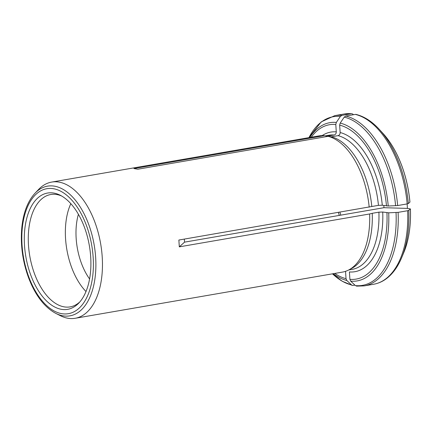 <?xml version="1.0" encoding="UTF-8"?>
<svg xmlns="http://www.w3.org/2000/svg" width="432" height="432" viewBox="0 0 432 432"><rect width="100%" height="100%" fill="white"/><g stroke="black" fill="none" stroke-linecap="round" stroke-linejoin="round"><path stroke-width="0.65" d="M345.541 271.328L346.027 278.672L346.826 280.481L351.54 284.947L352.447 285.444L354.953 285.163M35.035 193.217C27.988 200.885 23.625 211.901 21.946 226.265C20.18 243.556 22.388 260.712 28.566 277.744C35.284 295.299 44.361 307.179 55.793 313.378A65.81 35.937 -99.8 0 0 63.05 315.83A65.81 35.937 -99.8 0 0 95.639 257.245A65.81 35.937 -99.8 0 0 54.437 186.16A65.81 35.937 -99.8 0 0 35.035 193.217L38.561 189.502A69.109 37.741 80.2 0 1 51.694 182.077A69.109 37.741 80.2 0 1 60.88 182.504A69.109 37.741 80.2 0 1 101.79 251.959A69.109 37.741 80.2 0 1 75.227 318.276L342.479 272.101A69.109 37.741 -99.8 0 0 348.797 269.93A69.109 37.741 -99.8 0 0 369.635 213.964L372.244 213.311A68.072 37.174 -99.8 0 1 351.718 268.391L348.797 269.93M348.721 269.968L352.156 269.379A68.072 37.174 -99.8 0 0 378.902 212.161L382.736 212.031L388.708 212.814L398.115 212.36L407.63 210.719L408.791 210.362L410.4 208.91A79.466 43.4 80.2 0 1 406.388 245.241A79.466 43.4 80.2 0 1 405.07 249.253M378.902 212.161L372.244 213.311M382.736 212.031A70.837 38.686 -99.8 0 1 349.412 271.939L349.904 279.326L350.698 281.14L355.417 285.606L357.08 286.124M369.182 207.155A69.109 37.741 -99.8 0 0 328.131 136.328L331.393 136.798A68.072 37.174 -99.8 0 1 371.795 206.507L178.864 240.041L179.318 246.85L369.635 213.964M371.795 206.507L378.448 205.357A68.072 37.174 -99.8 0 0 338.051 135.648C339.401 135.221 340.103 134.179 340.151 132.527L339.66 125.134L340.2 123.093L344.223 117.121L345.784 116.041L355.304 114.399A86.389 47.174 80.2 0 1 407.182 203.909L408.337 203.553L409.946 202.1A79.466 43.4 80.2 0 0 388.163 139.757A79.466 43.4 80.2 0 0 385.571 136.42M338.051 135.648L331.393 136.798M378.448 205.357L382.282 205.222L388.255 206.005L397.661 205.551A86.389 47.174 -99.8 0 0 345.784 116.041M407.182 203.909L397.661 205.551M355.304 114.399L356.071 114.426C364.376 116.489 372.222 121.581 379.598 129.697A85.579 46.732 80.2 0 1 408.337 203.553M341.912 115.387A86.389 47.174 -99.8 0 0 334.789 115.63L344.304 113.983A86.389 47.174 80.2 0 1 351.432 113.74L341.912 115.387L340.351 116.462L336.328 122.434L335.788 124.481L336.28 131.868C336.231 133.526 335.529 134.563 334.179 134.989L327.521 136.139L324.259 135.67A69.109 37.741 -99.8 0 0 318.946 135.902L51.694 182.077M75.227 318.276A69.109 37.741 80.2 0 1 67.981 318.265A69.109 37.741 80.2 0 1 60.367 315.689L55.793 313.378M78.408 214.294A49.372 26.962 -99.8 0 0 89.581 278.964M383.891 205.497L383.935 207.7L184.55 242.147L184.318 239.096M53.741 193.055A59.011 32.227 -99.8 0 0 26.978 262.332A59.011 32.227 -99.8 0 0 78.862 302.999A59.011 32.227 -99.8 0 0 89.359 245.705A59.011 32.227 -99.8 0 0 60.242 195.253A59.011 32.227 -99.8 0 0 53.741 193.055M86 291.524A57.013 31.136 80.2 0 1 70.816 203.666M61.636 196.009A57.013 31.136 -99.8 0 0 56.722 194.524A57.013 31.136 -99.8 0 0 50.749 194.513A57.013 31.136 -99.8 0 0 29.77 255.998A57.013 31.136 -99.8 0 0 70.162 306.882A57.013 31.136 -99.8 0 0 79.92 301.822M353.095 114.259L351.945 113.724L344.304 113.983M410.4 208.91L407.435 208.408L407.138 203.915M328.131 136.328L137.813 169.214L133.942 168.556L324.259 135.67M407.435 208.408L383.935 207.7M184.55 242.147L179.318 246.85M334.773 273.434A78.332 42.779 -99.8 0 0 346.027 278.672M333.293 273.688A80.287 43.843 -99.8 0 0 346.826 280.481M352.436 285.444L342.247 281.264L332.483 273.829A85.579 46.732 -99.8 0 0 351.54 284.947M410.373 208.937A79.596 43.465 80.2 0 1 403.763 252.628L406.388 245.241M349.904 279.326A78.332 42.779 -99.8 0 0 386.942 212.744M407.63 210.719A86.389 47.174 80.2 0 1 373.723 284.234L364.203 285.881A86.389 47.174 -99.8 0 0 398.115 212.36M408.791 210.362A85.579 46.732 80.2 0 1 401.701 257.591L403.763 252.628M350.698 281.14A80.287 43.843 -99.8 0 0 388.708 212.814M355.417 285.606A85.579 46.732 -99.8 0 0 396.047 212.566M388.163 139.757L383.211 133.677A79.596 43.465 80.2 0 1 409.919 202.127M382.282 205.222A70.837 38.686 -99.8 0 0 340.151 132.527M386.489 205.934A78.332 42.779 -99.8 0 0 339.66 125.134M388.255 206.005A80.287 43.843 -99.8 0 0 340.2 123.093M395.593 205.756A85.579 46.732 -99.8 0 0 344.223 117.121M339.304 215.411A49.372 26.962 80.2 0 1 338.402 212.474M53.455 188.714A63.418 34.63 -99.8 0 0 28.89 277.209A63.418 34.63 -99.8 0 0 90.466 287.647A63.418 34.63 -99.8 0 0 53.455 188.714M334.179 134.989A68.072 37.174 -99.8 0 0 328.973 135.221L325.404 135.837M336.28 131.868A70.837 38.686 -99.8 0 0 322.169 135.599M335.788 124.481A78.332 42.779 -99.8 0 0 311.234 137.23M336.328 122.434A80.287 43.843 -99.8 0 0 309.76 137.489M340.351 116.462A85.579 46.732 -99.8 0 0 308.956 137.624L321.197 121.91L334.789 115.63M373.723 284.234C378.626 283.37 383.168 281.27 387.342 277.938C393.25 273.148 398.039 266.366 401.701 257.591M356.567 286.141L364.203 285.881M383.211 133.677L379.598 129.697M339.93 212.209L340.821 215.147"/></g></svg>
